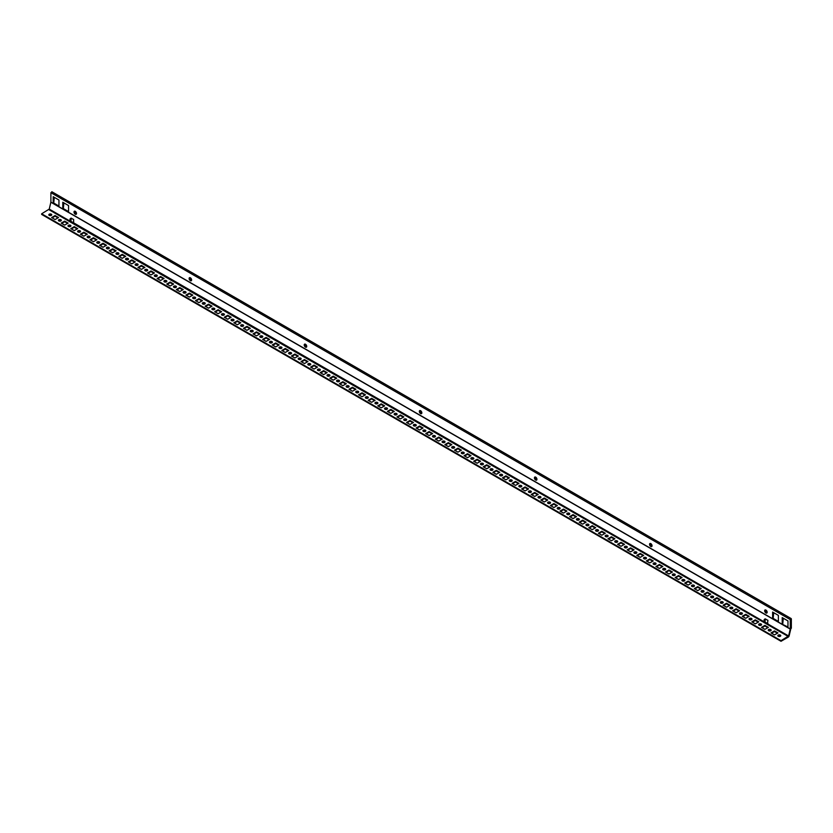 <?xml version="1.0" encoding="UTF-8"?>
<svg xmlns="http://www.w3.org/2000/svg" width="833" height="833" viewBox="0 0 833 833"><rect width="100%" height="100%" fill="white"/><g stroke="black" fill="none" stroke-linecap="round" stroke-linejoin="round"><path stroke-width="1.25" d="M770.733 629.55A1.468 0.843 0 0 0 769.14 629.363A1.468 0.843 0 0 0 768.234 630.144A1.468 0.843 0 0 0 768.661 630.748A1.468 0.843 0 0 0 770.265 630.925A1.468 0.843 0 0 0 771.171 630.144A1.468 0.843 0 0 0 770.733 629.55M771.066 630.456A1.468 0.843 0 0 0 770.733 630.165A1.468 0.843 0 0 0 768.338 630.456M768.359 627.374L764.902 625.385L761.456 627.374L764.902 629.373L768.359 627.374M758.769 621.835L755.312 619.846L751.855 621.835L755.312 623.834L758.769 621.835M749.169 616.295L745.722 614.306L742.265 616.295L745.722 618.294L749.169 616.295M739.579 610.766L736.133 608.767L732.676 610.766L736.133 612.755L739.579 610.766M729.989 605.227L726.532 603.227L723.086 605.227L726.532 607.215L729.989 605.227M720.399 599.687L716.942 597.688L713.496 599.687L716.942 601.676L720.399 599.687M710.809 594.148L707.352 592.148L703.895 594.148L707.352 596.136L710.809 594.148M701.209 588.608L697.762 586.619L694.305 588.608L697.762 590.607L701.209 588.608M691.619 583.069L688.173 581.08L684.716 583.069L688.173 585.068L691.619 583.069M682.029 577.529L678.572 575.541L675.126 577.529L678.572 579.529L682.029 577.529M672.439 572L668.982 570.001L665.525 572L668.982 573.989L672.439 572M662.839 566.461L659.392 564.462L655.935 566.461L659.392 568.45L662.839 566.461M653.249 560.921L649.802 558.922L646.346 560.921L649.802 562.91L653.249 560.921M643.659 555.382L640.202 553.383L636.756 555.382L640.202 557.371L643.659 555.382M634.069 549.842L630.612 547.854L627.166 549.842L630.612 551.842L634.069 549.842M624.479 544.303L621.022 542.314L617.565 544.303L621.022 546.302L624.479 544.303M614.879 538.764L611.432 536.775L607.975 538.764L611.432 540.763L614.879 538.764M605.289 533.224L601.832 531.235L598.386 533.224L601.832 535.223L605.289 533.224M595.699 527.695L592.242 525.696L588.796 527.695L592.242 529.684L595.699 527.695M586.109 522.156L582.652 520.156L579.195 522.156L582.652 524.144L586.109 522.156M576.509 516.616L573.062 514.617L569.605 516.616L573.062 518.605L576.509 516.616M566.919 511.077L563.472 509.088L560.015 511.077L563.472 513.066L566.919 511.077M557.329 505.537L553.872 503.549L550.426 505.537L553.872 507.536L557.329 505.537M547.739 499.998L544.282 498.009L540.836 499.998L544.282 501.997L547.739 499.998M538.149 494.458L534.692 492.47L531.235 494.458L534.692 496.458L538.149 494.458M528.549 488.929L525.102 486.93L521.645 488.929L525.102 490.918L528.549 488.929M518.959 483.39L515.502 481.391L512.056 483.39L515.502 485.379L518.959 483.39M509.369 477.85L505.912 475.851L502.466 477.85L505.912 479.839L509.369 477.85M499.779 472.311L496.322 470.312L492.865 472.311L496.322 474.3L499.779 472.311M490.179 466.772L486.732 464.783L483.275 466.772L486.732 468.771L490.179 466.772M480.589 461.232L477.142 459.243L473.685 461.232L477.142 463.231L480.589 461.232M470.999 455.693L467.542 453.704L464.096 455.693L467.542 457.692L470.999 455.693M461.409 450.153L457.952 448.164L454.495 450.153L457.952 452.152L461.409 450.153M451.819 444.624L448.362 442.625L444.905 444.624L448.362 446.613L451.819 444.624M442.219 439.085L438.772 437.086L435.315 439.085L438.772 441.074L442.219 439.085M432.629 433.545L429.172 431.546L425.725 433.545L429.172 435.534L432.629 433.545M423.039 428.006L419.582 426.017L416.136 428.006L419.582 430.005L423.039 428.006M413.449 422.466L409.992 420.478L406.535 422.466L409.992 424.466L413.449 422.466M403.849 416.927L400.402 414.938L396.945 416.927L400.402 418.926L403.849 416.927M394.259 411.387L390.812 409.399L387.355 411.387L390.812 413.387L394.259 411.387M384.669 405.858L381.212 403.859L377.766 405.858L381.212 407.847L384.669 405.858M375.079 400.319L371.622 398.32L368.165 400.319L371.622 402.308L375.079 400.319M365.489 394.78L362.032 392.78L358.575 394.78L362.032 396.768L365.489 394.78M355.889 389.24L352.442 387.251L348.985 389.24L352.442 391.229L355.889 389.24M346.299 383.701L342.842 381.712L339.395 383.701L342.842 385.7L346.299 383.701M336.709 378.161L333.252 376.172L329.806 378.161L333.252 380.16L336.709 378.161M327.119 372.622L323.662 370.633L320.205 372.622L323.662 374.621L327.119 372.622M317.519 367.093L314.072 365.093L310.615 367.093L314.072 369.081L317.519 367.093M307.929 361.553L304.482 359.554L301.025 361.553L304.482 363.542L307.929 361.553M298.339 356.014L294.882 354.015L291.435 356.014L294.882 358.003L298.339 356.014M288.749 350.474L285.292 348.475L281.835 350.474L285.292 352.463L288.749 350.474M279.159 344.935L275.702 342.946L272.245 344.935L275.702 346.934L279.159 344.935M269.559 339.395L266.112 337.407L262.655 339.395L266.112 341.395L269.559 339.395M259.969 333.856L256.512 331.867L253.065 333.856L256.512 335.855L259.969 333.856M250.379 328.317L246.922 326.328L243.475 328.317L246.922 330.316L250.379 328.317M240.789 322.788L237.332 320.788L233.875 322.788L237.332 324.776L240.789 322.788M231.189 317.248L227.742 315.249L224.285 317.248L227.742 319.237L231.189 317.248M221.599 311.709L218.152 309.709L214.695 311.709L218.152 313.697L221.599 311.709M212.009 306.169L208.552 304.18L205.105 306.169L208.552 308.168L212.009 306.169M202.419 300.63L198.962 298.641L195.505 300.63L198.962 302.629L202.419 300.63M192.819 295.09L189.372 293.101L185.915 295.09L189.372 297.089L192.819 295.09M183.229 289.551L179.782 287.562L176.325 289.551L179.782 291.55L183.229 289.551M173.639 284.022L170.182 282.023L166.735 284.022L170.182 286.011L173.639 284.022M164.049 278.482L160.592 276.483L157.145 278.482L160.592 280.471L164.049 278.482M154.459 272.943L151.002 270.944L147.545 272.943L151.002 274.932L154.459 272.943M144.859 267.403L141.412 265.415L137.955 267.403L141.412 269.392L144.859 267.403M135.269 261.864L131.822 259.875L128.365 261.864L131.822 263.863L135.269 261.864M125.679 256.325L122.222 254.336L118.775 256.325L122.222 258.324L125.679 256.325M116.089 250.785L112.632 248.796L109.175 250.785L112.632 252.784L116.089 250.785M106.489 245.256L103.042 243.257L99.585 245.256L103.042 247.245L106.489 245.256M96.899 239.717L93.452 237.717L89.995 239.717L93.452 241.705L96.899 239.717M87.309 234.177L83.852 232.178L80.405 234.177L83.852 236.166L87.309 234.177M77.719 228.638L74.262 226.638L70.815 228.638L74.262 230.626L77.719 228.638M68.129 223.098L64.672 221.109L61.215 223.098L64.672 225.097L68.129 223.098M58.529 217.559L55.082 215.57L51.625 217.559L55.082 219.558L58.529 217.559M777.949 632.913L774.503 630.925L771.046 632.913L774.503 634.902L777.949 632.913M778.261 636.277A1.468 0.843 0 0 0 779.855 636.464A1.468 0.843 0 0 0 780.76 635.683A1.468 0.843 0 0 0 780.334 635.079A1.468 0.843 0 0 0 778.73 634.902A1.468 0.843 0 0 0 777.824 635.683A1.468 0.843 0 0 0 778.261 636.277M781.021 640.671L788.612 635.975L790.267 628.957L790.267 619.565L791.35 618.94L791.35 628.238L790.809 628.54L790.809 619.242L790.809 628.655A1.302 0.75 120 0 1 790.767 628.998L789.132 635.86A1.302 0.75 120 0 1 788.247 637.11L781.021 641.285L781.021 640.671L41.65 213.8L49.251 209.104L50.896 202.086L50.896 192.683L51.979 192.059M759.071 625.208A1.468 0.843 0 0 0 760.675 625.385A1.468 0.843 0 0 0 761.57 624.604A1.468 0.843 0 0 0 761.143 624.011A1.468 0.843 0 0 0 759.55 623.823A1.468 0.843 0 0 0 758.644 624.604A1.468 0.843 0 0 0 759.071 625.208M749.481 619.669A1.468 0.843 0 0 0 751.074 619.846A1.468 0.843 0 0 0 751.98 619.065A1.468 0.843 0 0 0 751.553 618.471A1.468 0.843 0 0 0 749.96 618.284A1.468 0.843 0 0 0 749.054 619.065A1.468 0.843 0 0 0 749.481 619.669M739.891 614.129A1.468 0.843 0 0 0 741.485 614.317A1.468 0.843 0 0 0 742.39 613.525A1.468 0.843 0 0 0 741.964 612.932A1.468 0.843 0 0 0 740.36 612.744A1.468 0.843 0 0 0 739.465 613.525A1.468 0.843 0 0 0 739.891 614.129M730.302 608.59A1.468 0.843 0 0 0 731.895 608.777A1.468 0.843 0 0 0 732.801 607.996A1.468 0.843 0 0 0 732.374 607.392A1.468 0.843 0 0 0 730.77 607.215A1.468 0.843 0 0 0 729.864 607.996A1.468 0.843 0 0 0 730.302 608.59M720.701 603.05A1.468 0.843 0 0 0 722.305 603.238A1.468 0.843 0 0 0 723.2 602.457A1.468 0.843 0 0 0 722.773 601.853A1.468 0.843 0 0 0 721.18 601.676A1.468 0.843 0 0 0 720.274 602.457A1.468 0.843 0 0 0 720.701 603.05M711.111 597.511A1.468 0.843 0 0 0 712.704 597.698A1.468 0.843 0 0 0 713.61 596.917A1.468 0.843 0 0 0 713.183 596.313A1.468 0.843 0 0 0 711.59 596.136A1.468 0.843 0 0 0 710.684 596.917A1.468 0.843 0 0 0 711.111 597.511M701.521 591.971A1.468 0.843 0 0 0 703.114 592.159A1.468 0.843 0 0 0 704.02 591.378A1.468 0.843 0 0 0 703.593 590.784A1.468 0.843 0 0 0 701.99 590.597A1.468 0.843 0 0 0 701.094 591.378A1.468 0.843 0 0 0 701.521 591.971M691.931 586.442A1.468 0.843 0 0 0 693.525 586.619A1.468 0.843 0 0 0 694.43 585.838A1.468 0.843 0 0 0 694.004 585.245A1.468 0.843 0 0 0 692.4 585.058A1.468 0.843 0 0 0 691.494 585.838A1.468 0.843 0 0 0 691.931 586.442M682.331 580.903A1.468 0.843 0 0 0 683.935 581.08A1.468 0.843 0 0 0 684.841 580.299A1.468 0.843 0 0 0 684.403 579.706A1.468 0.843 0 0 0 682.81 579.518A1.468 0.843 0 0 0 681.904 580.299A1.468 0.843 0 0 0 682.331 580.903M672.741 575.364A1.468 0.843 0 0 0 674.345 575.541A1.468 0.843 0 0 0 675.24 574.76A1.468 0.843 0 0 0 674.813 574.166A1.468 0.843 0 0 0 673.22 573.979A1.468 0.843 0 0 0 672.314 574.76A1.468 0.843 0 0 0 672.741 575.364M663.151 569.824A1.468 0.843 0 0 0 664.744 570.011A1.468 0.843 0 0 0 665.65 569.231A1.468 0.843 0 0 0 665.223 568.627A1.468 0.843 0 0 0 663.63 568.45A1.468 0.843 0 0 0 662.724 569.231A1.468 0.843 0 0 0 663.151 569.824M653.561 564.285A1.468 0.843 0 0 0 655.155 564.472A1.468 0.843 0 0 0 656.06 563.691A1.468 0.843 0 0 0 655.633 563.087A1.468 0.843 0 0 0 654.03 562.91A1.468 0.843 0 0 0 653.134 563.691A1.468 0.843 0 0 0 653.561 564.285M643.971 558.745A1.468 0.843 0 0 0 645.565 558.933A1.468 0.843 0 0 0 646.47 558.152A1.468 0.843 0 0 0 646.033 557.548A1.468 0.843 0 0 0 644.44 557.371A1.468 0.843 0 0 0 643.534 558.152A1.468 0.843 0 0 0 643.971 558.745M634.371 553.206A1.468 0.843 0 0 0 635.975 553.393A1.468 0.843 0 0 0 636.87 552.612A1.468 0.843 0 0 0 636.443 552.019A1.468 0.843 0 0 0 634.85 551.831A1.468 0.843 0 0 0 633.944 552.612A1.468 0.843 0 0 0 634.371 553.206M624.781 547.677A1.468 0.843 0 0 0 626.374 547.854A1.468 0.843 0 0 0 627.28 547.073A1.468 0.843 0 0 0 626.853 546.479A1.468 0.843 0 0 0 625.26 546.292A1.468 0.843 0 0 0 624.354 547.073A1.468 0.843 0 0 0 624.781 547.677M615.191 542.137A1.468 0.843 0 0 0 616.784 542.314A1.468 0.843 0 0 0 617.69 541.533A1.468 0.843 0 0 0 617.263 540.94A1.468 0.843 0 0 0 615.66 540.752A1.468 0.843 0 0 0 614.764 541.533A1.468 0.843 0 0 0 615.191 542.137M605.601 536.598A1.468 0.843 0 0 0 607.195 536.775A1.468 0.843 0 0 0 608.1 535.994A1.468 0.843 0 0 0 607.673 535.4A1.468 0.843 0 0 0 606.07 535.213A1.468 0.843 0 0 0 605.164 535.994A1.468 0.843 0 0 0 605.601 536.598M596.001 531.058A1.468 0.843 0 0 0 597.605 531.246A1.468 0.843 0 0 0 598.51 530.465A1.468 0.843 0 0 0 598.073 529.861A1.468 0.843 0 0 0 596.48 529.673A1.468 0.843 0 0 0 595.574 530.465A1.468 0.843 0 0 0 596.001 531.058M586.411 525.519A1.468 0.843 0 0 0 588.004 525.706A1.468 0.843 0 0 0 588.91 524.925A1.468 0.843 0 0 0 588.483 524.321A1.468 0.843 0 0 0 586.89 524.144A1.468 0.843 0 0 0 585.984 524.925A1.468 0.843 0 0 0 586.411 525.519M576.821 519.979A1.468 0.843 0 0 0 578.414 520.167A1.468 0.843 0 0 0 579.32 519.386A1.468 0.843 0 0 0 578.893 518.782A1.468 0.843 0 0 0 577.3 518.605A1.468 0.843 0 0 0 576.394 519.386A1.468 0.843 0 0 0 576.821 519.979M567.231 514.44A1.468 0.843 0 0 0 568.824 514.627A1.468 0.843 0 0 0 569.73 513.846A1.468 0.843 0 0 0 569.303 513.243A1.468 0.843 0 0 0 567.7 513.066A1.468 0.843 0 0 0 566.804 513.846A1.468 0.843 0 0 0 567.231 514.44M557.631 508.911A1.468 0.843 0 0 0 559.235 509.088A1.468 0.843 0 0 0 560.14 508.307A1.468 0.843 0 0 0 559.703 507.714A1.468 0.843 0 0 0 558.11 507.526A1.468 0.843 0 0 0 557.204 508.307A1.468 0.843 0 0 0 557.631 508.911M548.041 503.371A1.468 0.843 0 0 0 549.645 503.549A1.468 0.843 0 0 0 550.54 502.768A1.468 0.843 0 0 0 550.113 502.174A1.468 0.843 0 0 0 548.52 501.987A1.468 0.843 0 0 0 547.614 502.768A1.468 0.843 0 0 0 548.041 503.371M538.451 497.832A1.468 0.843 0 0 0 540.044 498.009A1.468 0.843 0 0 0 540.95 497.228A1.468 0.843 0 0 0 540.523 496.635A1.468 0.843 0 0 0 538.93 496.447A1.468 0.843 0 0 0 538.024 497.228A1.468 0.843 0 0 0 538.451 497.832M528.861 492.293A1.468 0.843 0 0 0 530.454 492.48A1.468 0.843 0 0 0 531.36 491.689A1.468 0.843 0 0 0 530.933 491.095A1.468 0.843 0 0 0 529.33 490.908A1.468 0.843 0 0 0 528.434 491.689A1.468 0.843 0 0 0 528.861 492.293M519.271 486.753A1.468 0.843 0 0 0 520.864 486.941A1.468 0.843 0 0 0 521.77 486.16A1.468 0.843 0 0 0 521.343 485.556A1.468 0.843 0 0 0 519.74 485.379A1.468 0.843 0 0 0 518.834 486.16A1.468 0.843 0 0 0 519.271 486.753M509.671 481.214A1.468 0.843 0 0 0 511.275 481.401A1.468 0.843 0 0 0 512.18 480.62A1.468 0.843 0 0 0 511.743 480.016A1.468 0.843 0 0 0 510.15 479.839A1.468 0.843 0 0 0 509.244 480.62A1.468 0.843 0 0 0 509.671 481.214M500.081 475.674A1.468 0.843 0 0 0 501.674 475.862A1.468 0.843 0 0 0 502.58 475.081A1.468 0.843 0 0 0 502.153 474.477A1.468 0.843 0 0 0 500.56 474.3A1.468 0.843 0 0 0 499.654 475.081A1.468 0.843 0 0 0 500.081 475.674M490.491 470.135A1.468 0.843 0 0 0 492.084 470.322A1.468 0.843 0 0 0 492.99 469.541A1.468 0.843 0 0 0 492.563 468.948A1.468 0.843 0 0 0 490.97 468.76A1.468 0.843 0 0 0 490.064 469.541A1.468 0.843 0 0 0 490.491 470.135M480.901 464.606A1.468 0.843 0 0 0 482.494 464.783A1.468 0.843 0 0 0 483.4 464.002A1.468 0.843 0 0 0 482.973 463.408A1.468 0.843 0 0 0 481.37 463.221A1.468 0.843 0 0 0 480.464 464.002A1.468 0.843 0 0 0 480.901 464.606M471.301 459.066A1.468 0.843 0 0 0 472.905 459.243A1.468 0.843 0 0 0 473.81 458.462A1.468 0.843 0 0 0 473.373 457.869A1.468 0.843 0 0 0 471.78 457.681A1.468 0.843 0 0 0 470.874 458.462A1.468 0.843 0 0 0 471.301 459.066M461.711 453.527A1.468 0.843 0 0 0 463.315 453.704A1.468 0.843 0 0 0 464.21 452.923A1.468 0.843 0 0 0 463.783 452.329A1.468 0.843 0 0 0 462.19 452.142A1.468 0.843 0 0 0 461.284 452.923A1.468 0.843 0 0 0 461.711 453.527M452.121 447.987A1.468 0.843 0 0 0 453.714 448.175A1.468 0.843 0 0 0 454.62 447.394A1.468 0.843 0 0 0 454.193 446.79A1.468 0.843 0 0 0 452.6 446.613A1.468 0.843 0 0 0 451.694 447.394A1.468 0.843 0 0 0 452.121 447.987M442.531 442.448A1.468 0.843 0 0 0 444.124 442.635A1.468 0.843 0 0 0 445.03 441.854A1.468 0.843 0 0 0 444.603 441.251A1.468 0.843 0 0 0 443 441.074A1.468 0.843 0 0 0 442.104 441.854A1.468 0.843 0 0 0 442.531 442.448M432.941 436.909A1.468 0.843 0 0 0 434.534 437.096A1.468 0.843 0 0 0 435.44 436.315A1.468 0.843 0 0 0 435.013 435.711A1.468 0.843 0 0 0 433.41 435.534A1.468 0.843 0 0 0 432.504 436.315A1.468 0.843 0 0 0 432.941 436.909M423.341 431.369A1.468 0.843 0 0 0 424.945 431.556A1.468 0.843 0 0 0 425.85 430.776A1.468 0.843 0 0 0 425.413 430.182A1.468 0.843 0 0 0 423.82 429.995A1.468 0.843 0 0 0 422.914 430.776A1.468 0.843 0 0 0 423.341 431.369M413.751 425.84A1.468 0.843 0 0 0 415.344 426.017A1.468 0.843 0 0 0 416.25 425.236A1.468 0.843 0 0 0 415.823 424.643A1.468 0.843 0 0 0 414.23 424.455A1.468 0.843 0 0 0 413.324 425.236A1.468 0.843 0 0 0 413.751 425.84M404.161 420.301A1.468 0.843 0 0 0 405.754 420.478A1.468 0.843 0 0 0 406.66 419.697A1.468 0.843 0 0 0 406.233 419.103A1.468 0.843 0 0 0 404.64 418.916A1.468 0.843 0 0 0 403.734 419.697A1.468 0.843 0 0 0 404.161 420.301M394.571 414.761A1.468 0.843 0 0 0 396.164 414.938A1.468 0.843 0 0 0 397.07 414.157A1.468 0.843 0 0 0 396.643 413.564A1.468 0.843 0 0 0 395.04 413.376A1.468 0.843 0 0 0 394.134 414.157A1.468 0.843 0 0 0 394.571 414.761M384.971 409.222A1.468 0.843 0 0 0 386.574 409.409A1.468 0.843 0 0 0 387.48 408.628A1.468 0.843 0 0 0 387.043 408.024A1.468 0.843 0 0 0 385.45 407.837A1.468 0.843 0 0 0 384.544 408.628A1.468 0.843 0 0 0 384.971 409.222M375.381 403.682A1.468 0.843 0 0 0 376.985 403.87A1.468 0.843 0 0 0 377.88 403.089A1.468 0.843 0 0 0 377.453 402.485A1.468 0.843 0 0 0 375.86 402.308A1.468 0.843 0 0 0 374.954 403.089A1.468 0.843 0 0 0 375.381 403.682M365.791 398.143A1.468 0.843 0 0 0 367.384 398.33A1.468 0.843 0 0 0 368.29 397.549A1.468 0.843 0 0 0 367.863 396.945A1.468 0.843 0 0 0 366.27 396.768A1.468 0.843 0 0 0 365.364 397.549A1.468 0.843 0 0 0 365.791 398.143M356.201 392.603A1.468 0.843 0 0 0 357.794 392.791A1.468 0.843 0 0 0 358.7 392.01A1.468 0.843 0 0 0 358.273 391.406A1.468 0.843 0 0 0 356.67 391.229A1.468 0.843 0 0 0 355.774 392.01A1.468 0.843 0 0 0 356.201 392.603M346.611 387.074A1.468 0.843 0 0 0 348.204 387.251A1.468 0.843 0 0 0 349.11 386.47A1.468 0.843 0 0 0 348.683 385.877A1.468 0.843 0 0 0 347.08 385.689A1.468 0.843 0 0 0 346.174 386.47A1.468 0.843 0 0 0 346.611 387.074M337.011 381.535A1.468 0.843 0 0 0 338.614 381.712A1.468 0.843 0 0 0 339.52 380.931A1.468 0.843 0 0 0 339.083 380.337A1.468 0.843 0 0 0 337.49 380.15A1.468 0.843 0 0 0 336.584 380.931A1.468 0.843 0 0 0 337.011 381.535M327.421 375.995A1.468 0.843 0 0 0 329.014 376.172A1.468 0.843 0 0 0 329.92 375.391A1.468 0.843 0 0 0 329.493 374.798A1.468 0.843 0 0 0 327.9 374.611A1.468 0.843 0 0 0 326.994 375.391A1.468 0.843 0 0 0 327.421 375.995M317.831 370.456A1.468 0.843 0 0 0 319.424 370.643A1.468 0.843 0 0 0 320.33 369.852A1.468 0.843 0 0 0 319.903 369.258A1.468 0.843 0 0 0 318.31 369.071A1.468 0.843 0 0 0 317.404 369.852A1.468 0.843 0 0 0 317.831 370.456M308.241 364.916A1.468 0.843 0 0 0 309.834 365.104A1.468 0.843 0 0 0 310.74 364.323A1.468 0.843 0 0 0 310.313 363.719A1.468 0.843 0 0 0 308.71 363.542A1.468 0.843 0 0 0 307.804 364.323A1.468 0.843 0 0 0 308.241 364.916M298.641 359.377A1.468 0.843 0 0 0 300.244 359.564A1.468 0.843 0 0 0 301.15 358.784A1.468 0.843 0 0 0 300.713 358.18A1.468 0.843 0 0 0 299.12 358.003A1.468 0.843 0 0 0 298.214 358.784A1.468 0.843 0 0 0 298.641 359.377M289.051 353.838A1.468 0.843 0 0 0 290.655 354.025A1.468 0.843 0 0 0 291.55 353.244A1.468 0.843 0 0 0 291.123 352.64A1.468 0.843 0 0 0 289.53 352.463A1.468 0.843 0 0 0 288.624 353.244A1.468 0.843 0 0 0 289.051 353.838M279.461 348.298A1.468 0.843 0 0 0 281.054 348.486A1.468 0.843 0 0 0 281.96 347.705A1.468 0.843 0 0 0 281.533 347.111A1.468 0.843 0 0 0 279.94 346.924A1.468 0.843 0 0 0 279.034 347.705A1.468 0.843 0 0 0 279.461 348.298M269.871 342.769A1.468 0.843 0 0 0 271.464 342.946A1.468 0.843 0 0 0 272.37 342.165A1.468 0.843 0 0 0 271.943 341.572A1.468 0.843 0 0 0 270.34 341.384A1.468 0.843 0 0 0 269.444 342.165A1.468 0.843 0 0 0 269.871 342.769M260.281 337.23A1.468 0.843 0 0 0 261.874 337.407A1.468 0.843 0 0 0 262.78 336.626A1.468 0.843 0 0 0 262.353 336.032A1.468 0.843 0 0 0 260.75 335.845A1.468 0.843 0 0 0 259.844 336.626A1.468 0.843 0 0 0 260.281 337.23M250.681 331.69A1.468 0.843 0 0 0 252.284 331.867A1.468 0.843 0 0 0 253.19 331.086A1.468 0.843 0 0 0 252.753 330.493A1.468 0.843 0 0 0 251.16 330.305A1.468 0.843 0 0 0 250.254 331.086A1.468 0.843 0 0 0 250.681 331.69M241.091 326.151A1.468 0.843 0 0 0 242.684 326.338A1.468 0.843 0 0 0 243.59 325.557A1.468 0.843 0 0 0 243.163 324.953A1.468 0.843 0 0 0 241.57 324.776A1.468 0.843 0 0 0 240.664 325.557A1.468 0.843 0 0 0 241.091 326.151M231.501 320.611A1.468 0.843 0 0 0 233.094 320.799A1.468 0.843 0 0 0 234 320.018A1.468 0.843 0 0 0 233.573 319.414A1.468 0.843 0 0 0 231.98 319.237A1.468 0.843 0 0 0 231.074 320.018A1.468 0.843 0 0 0 231.501 320.611M221.911 315.072A1.468 0.843 0 0 0 223.504 315.259A1.468 0.843 0 0 0 224.41 314.478A1.468 0.843 0 0 0 223.983 313.874A1.468 0.843 0 0 0 222.38 313.697A1.468 0.843 0 0 0 221.474 314.478A1.468 0.843 0 0 0 221.911 315.072M212.311 309.532A1.468 0.843 0 0 0 213.914 309.72A1.468 0.843 0 0 0 214.82 308.939A1.468 0.843 0 0 0 214.383 308.345A1.468 0.843 0 0 0 212.79 308.158A1.468 0.843 0 0 0 211.884 308.939A1.468 0.843 0 0 0 212.311 309.532M202.721 304.003A1.468 0.843 0 0 0 204.324 304.18A1.468 0.843 0 0 0 205.22 303.399A1.468 0.843 0 0 0 204.793 302.806A1.468 0.843 0 0 0 203.2 302.618A1.468 0.843 0 0 0 202.294 303.399A1.468 0.843 0 0 0 202.721 304.003M193.131 298.464A1.468 0.843 0 0 0 194.724 298.641A1.468 0.843 0 0 0 195.63 297.86A1.468 0.843 0 0 0 195.203 297.266A1.468 0.843 0 0 0 193.61 297.079A1.468 0.843 0 0 0 192.704 297.86A1.468 0.843 0 0 0 193.131 298.464M183.541 292.924A1.468 0.843 0 0 0 185.134 293.101A1.468 0.843 0 0 0 186.04 292.321A1.468 0.843 0 0 0 185.613 291.727A1.468 0.843 0 0 0 184.01 291.54A1.468 0.843 0 0 0 183.114 292.321A1.468 0.843 0 0 0 183.541 292.924M173.951 287.385A1.468 0.843 0 0 0 175.544 287.572A1.468 0.843 0 0 0 176.45 286.791A1.468 0.843 0 0 0 176.023 286.188A1.468 0.843 0 0 0 174.42 286A1.468 0.843 0 0 0 173.514 286.791A1.468 0.843 0 0 0 173.951 287.385M164.351 281.846A1.468 0.843 0 0 0 165.954 282.033A1.468 0.843 0 0 0 166.85 281.252A1.468 0.843 0 0 0 166.423 280.648A1.468 0.843 0 0 0 164.83 280.471A1.468 0.843 0 0 0 163.924 281.252A1.468 0.843 0 0 0 164.351 281.846M154.761 276.306A1.468 0.843 0 0 0 156.354 276.494A1.468 0.843 0 0 0 157.26 275.713A1.468 0.843 0 0 0 156.833 275.109A1.468 0.843 0 0 0 155.24 274.932A1.468 0.843 0 0 0 154.334 275.713A1.468 0.843 0 0 0 154.761 276.306M145.171 270.767A1.468 0.843 0 0 0 146.764 270.954A1.468 0.843 0 0 0 147.67 270.173A1.468 0.843 0 0 0 147.243 269.569A1.468 0.843 0 0 0 145.64 269.392A1.468 0.843 0 0 0 144.744 270.173A1.468 0.843 0 0 0 145.171 270.767M135.581 265.227A1.468 0.843 0 0 0 137.174 265.415A1.468 0.843 0 0 0 138.08 264.634A1.468 0.843 0 0 0 137.653 264.04A1.468 0.843 0 0 0 136.05 263.853A1.468 0.843 0 0 0 135.144 264.634A1.468 0.843 0 0 0 135.581 265.227M125.981 259.698A1.468 0.843 0 0 0 127.584 259.875A1.468 0.843 0 0 0 128.49 259.094A1.468 0.843 0 0 0 128.053 258.501A1.468 0.843 0 0 0 126.46 258.313A1.468 0.843 0 0 0 125.554 259.094A1.468 0.843 0 0 0 125.981 259.698M116.391 254.159A1.468 0.843 0 0 0 117.994 254.336A1.468 0.843 0 0 0 118.89 253.555A1.468 0.843 0 0 0 118.463 252.961A1.468 0.843 0 0 0 116.87 252.774A1.468 0.843 0 0 0 115.964 253.555A1.468 0.843 0 0 0 116.391 254.159M106.801 248.619A1.468 0.843 0 0 0 108.394 248.807A1.468 0.843 0 0 0 109.3 248.015A1.468 0.843 0 0 0 108.873 247.422A1.468 0.843 0 0 0 107.28 247.234A1.468 0.843 0 0 0 106.374 248.015A1.468 0.843 0 0 0 106.801 248.619M97.211 243.08A1.468 0.843 0 0 0 98.804 243.267A1.468 0.843 0 0 0 99.71 242.486A1.468 0.843 0 0 0 99.283 241.882A1.468 0.843 0 0 0 97.68 241.705A1.468 0.843 0 0 0 96.784 242.486A1.468 0.843 0 0 0 97.211 243.08M87.621 237.54A1.468 0.843 0 0 0 89.214 237.728A1.468 0.843 0 0 0 90.12 236.947A1.468 0.843 0 0 0 89.683 236.343A1.468 0.843 0 0 0 88.09 236.166A1.468 0.843 0 0 0 87.184 236.947A1.468 0.843 0 0 0 87.621 237.54M78.021 232.001A1.468 0.843 0 0 0 79.624 232.188A1.468 0.843 0 0 0 80.52 231.407A1.468 0.843 0 0 0 80.093 230.803A1.468 0.843 0 0 0 78.5 230.626A1.468 0.843 0 0 0 77.594 231.407A1.468 0.843 0 0 0 78.021 232.001M68.431 226.461A1.468 0.843 0 0 0 70.024 226.649A1.468 0.843 0 0 0 70.93 225.868A1.468 0.843 0 0 0 70.503 225.274A1.468 0.843 0 0 0 68.91 225.087A1.468 0.843 0 0 0 68.004 225.868A1.468 0.843 0 0 0 68.431 226.461M58.841 220.932A1.468 0.843 0 0 0 60.434 221.109A1.468 0.843 0 0 0 61.34 220.328A1.468 0.843 0 0 0 60.913 219.735A1.468 0.843 0 0 0 59.31 219.548A1.468 0.843 0 0 0 58.414 220.328A1.468 0.843 0 0 0 58.841 220.932M49.251 215.393A1.468 0.843 0 0 0 50.844 215.57A1.468 0.843 0 0 0 51.75 214.789A1.468 0.843 0 0 0 51.323 214.196A1.468 0.843 0 0 0 49.72 214.008A1.468 0.843 0 0 0 48.814 214.789A1.468 0.843 0 0 0 49.251 215.393M780.656 635.995A1.468 0.843 0 0 0 780.334 635.704A1.468 0.843 0 0 0 777.928 635.995M761.477 624.917A1.468 0.843 0 0 0 761.143 624.625A1.468 0.843 0 0 0 758.748 624.917M751.876 619.377A1.468 0.843 0 0 0 751.553 619.086A1.468 0.843 0 0 0 749.159 619.377M742.286 613.838A1.468 0.843 0 0 0 741.964 613.557A1.468 0.843 0 0 0 739.558 613.838M732.696 608.298A1.468 0.843 0 0 0 732.374 608.017A1.468 0.843 0 0 0 729.968 608.298M723.106 602.769A1.468 0.843 0 0 0 722.773 602.478A1.468 0.843 0 0 0 720.378 602.769M713.506 597.23A1.468 0.843 0 0 0 713.183 596.938A1.468 0.843 0 0 0 710.788 597.23M703.916 591.69A1.468 0.843 0 0 0 703.593 591.399A1.468 0.843 0 0 0 701.188 591.69M694.326 586.151A1.468 0.843 0 0 0 694.004 585.859A1.468 0.843 0 0 0 691.598 586.151M684.736 580.611A1.468 0.843 0 0 0 684.403 580.32A1.468 0.843 0 0 0 682.008 580.611M675.146 575.072A1.468 0.843 0 0 0 674.813 574.791A1.468 0.843 0 0 0 672.418 575.072M665.546 569.533A1.468 0.843 0 0 0 665.223 569.251A1.468 0.843 0 0 0 662.829 569.533M655.956 563.993A1.468 0.843 0 0 0 655.633 563.712A1.468 0.843 0 0 0 653.228 563.993M646.366 558.464A1.468 0.843 0 0 0 646.033 558.172A1.468 0.843 0 0 0 643.638 558.464M636.776 552.925A1.468 0.843 0 0 0 636.443 552.633A1.468 0.843 0 0 0 634.048 552.925M627.176 547.385A1.468 0.843 0 0 0 626.853 547.094A1.468 0.843 0 0 0 624.458 547.385M617.586 541.846A1.468 0.843 0 0 0 617.263 541.554A1.468 0.843 0 0 0 614.858 541.846M607.996 536.306A1.468 0.843 0 0 0 607.673 536.025A1.468 0.843 0 0 0 605.268 536.306M598.406 530.767A1.468 0.843 0 0 0 598.073 530.486A1.468 0.843 0 0 0 595.678 530.767M588.816 525.227A1.468 0.843 0 0 0 588.483 524.946A1.468 0.843 0 0 0 586.088 525.227M579.216 519.698A1.468 0.843 0 0 0 578.893 519.407A1.468 0.843 0 0 0 576.498 519.698M569.626 514.159A1.468 0.843 0 0 0 569.303 513.867A1.468 0.843 0 0 0 566.898 514.159M560.036 508.619A1.468 0.843 0 0 0 559.703 508.328A1.468 0.843 0 0 0 557.308 508.619M550.446 503.08A1.468 0.843 0 0 0 550.113 502.788A1.468 0.843 0 0 0 547.718 503.08M540.846 497.54A1.468 0.843 0 0 0 540.523 497.249A1.468 0.843 0 0 0 538.128 497.54M531.256 492.001A1.468 0.843 0 0 0 530.933 491.72A1.468 0.843 0 0 0 528.528 492.001M521.666 486.462A1.468 0.843 0 0 0 521.343 486.18A1.468 0.843 0 0 0 518.938 486.462M512.076 480.933A1.468 0.843 0 0 0 511.743 480.641A1.468 0.843 0 0 0 509.348 480.933M502.486 475.393A1.468 0.843 0 0 0 502.153 475.102A1.468 0.843 0 0 0 499.758 475.393M492.886 469.854A1.468 0.843 0 0 0 492.563 469.562A1.468 0.843 0 0 0 490.168 469.854M483.296 464.314A1.468 0.843 0 0 0 482.973 464.023A1.468 0.843 0 0 0 480.568 464.314M473.706 458.775A1.468 0.843 0 0 0 473.373 458.483A1.468 0.843 0 0 0 470.978 458.775M464.116 453.235A1.468 0.843 0 0 0 463.783 452.954A1.468 0.843 0 0 0 461.388 453.235M454.516 447.696A1.468 0.843 0 0 0 454.193 447.415A1.468 0.843 0 0 0 451.798 447.696M444.926 442.156A1.468 0.843 0 0 0 444.603 441.875A1.468 0.843 0 0 0 442.198 442.156M435.336 436.627A1.468 0.843 0 0 0 435.013 436.336A1.468 0.843 0 0 0 432.608 436.627M425.746 431.088A1.468 0.843 0 0 0 425.413 430.796A1.468 0.843 0 0 0 423.018 431.088M416.156 425.548A1.468 0.843 0 0 0 415.823 425.257A1.468 0.843 0 0 0 413.428 425.548M406.556 420.009A1.468 0.843 0 0 0 406.233 419.717A1.468 0.843 0 0 0 403.828 420.009M396.966 414.47A1.468 0.843 0 0 0 396.643 414.188A1.468 0.843 0 0 0 394.238 414.47M387.376 408.93A1.468 0.843 0 0 0 387.043 408.649A1.468 0.843 0 0 0 384.648 408.93M377.786 403.391A1.468 0.843 0 0 0 377.453 403.11A1.468 0.843 0 0 0 375.058 403.391M368.186 397.862A1.468 0.843 0 0 0 367.863 397.57A1.468 0.843 0 0 0 365.468 397.862M358.596 392.322A1.468 0.843 0 0 0 358.273 392.031A1.468 0.843 0 0 0 355.868 392.322M349.006 386.783A1.468 0.843 0 0 0 348.683 386.491A1.468 0.843 0 0 0 346.278 386.783M339.416 381.243A1.468 0.843 0 0 0 339.083 380.952A1.468 0.843 0 0 0 336.688 381.243M329.826 375.704A1.468 0.843 0 0 0 329.493 375.412A1.468 0.843 0 0 0 327.098 375.704M320.226 370.164A1.468 0.843 0 0 0 319.903 369.883A1.468 0.843 0 0 0 317.498 370.164M310.636 364.625A1.468 0.843 0 0 0 310.313 364.344A1.468 0.843 0 0 0 307.908 364.625M301.046 359.096A1.468 0.843 0 0 0 300.713 358.804A1.468 0.843 0 0 0 298.318 359.096M291.456 353.556A1.468 0.843 0 0 0 291.123 353.265A1.468 0.843 0 0 0 288.728 353.556M281.856 348.017A1.468 0.843 0 0 0 281.533 347.725A1.468 0.843 0 0 0 279.138 348.017M272.266 342.478A1.468 0.843 0 0 0 271.943 342.186A1.468 0.843 0 0 0 269.538 342.478M262.676 336.938A1.468 0.843 0 0 0 262.353 336.647A1.468 0.843 0 0 0 259.948 336.938M253.086 331.399A1.468 0.843 0 0 0 252.753 331.118A1.468 0.843 0 0 0 250.358 331.399M243.486 325.859A1.468 0.843 0 0 0 243.163 325.578A1.468 0.843 0 0 0 240.768 325.859M233.896 320.32A1.468 0.843 0 0 0 233.573 320.039A1.468 0.843 0 0 0 231.168 320.32M224.306 314.791A1.468 0.843 0 0 0 223.983 314.499A1.468 0.843 0 0 0 221.578 314.791M214.716 309.251A1.468 0.843 0 0 0 214.383 308.96A1.468 0.843 0 0 0 211.988 309.251M205.126 303.712A1.468 0.843 0 0 0 204.793 303.42A1.468 0.843 0 0 0 202.398 303.712M195.526 298.172A1.468 0.843 0 0 0 195.203 297.881A1.468 0.843 0 0 0 192.808 298.172M185.936 292.633A1.468 0.843 0 0 0 185.613 292.352A1.468 0.843 0 0 0 183.208 292.633M176.346 287.093A1.468 0.843 0 0 0 176.023 286.812A1.468 0.843 0 0 0 173.618 287.093M166.756 281.554A1.468 0.843 0 0 0 166.423 281.273A1.468 0.843 0 0 0 164.028 281.554M157.156 276.025A1.468 0.843 0 0 0 156.833 275.733A1.468 0.843 0 0 0 154.438 276.025M147.566 270.486A1.468 0.843 0 0 0 147.243 270.194A1.468 0.843 0 0 0 144.838 270.486M137.976 264.946A1.468 0.843 0 0 0 137.653 264.655A1.468 0.843 0 0 0 135.248 264.946M128.386 259.407A1.468 0.843 0 0 0 128.053 259.115A1.468 0.843 0 0 0 125.658 259.407M118.796 253.867A1.468 0.843 0 0 0 118.463 253.576A1.468 0.843 0 0 0 116.068 253.867M109.196 248.328A1.468 0.843 0 0 0 108.873 248.047A1.468 0.843 0 0 0 106.478 248.328M99.606 242.788A1.468 0.843 0 0 0 99.283 242.507A1.468 0.843 0 0 0 96.878 242.788M90.016 237.259A1.468 0.843 0 0 0 89.683 236.968A1.468 0.843 0 0 0 87.288 237.259M80.426 231.72A1.468 0.843 0 0 0 80.093 231.428A1.468 0.843 0 0 0 77.698 231.72M70.826 226.18A1.468 0.843 0 0 0 70.503 225.889A1.468 0.843 0 0 0 68.108 226.18M61.236 220.641A1.468 0.843 0 0 0 60.913 220.349A1.468 0.843 0 0 0 58.508 220.641M51.646 215.101A1.468 0.843 0 0 0 51.323 214.81A1.468 0.843 0 0 0 48.918 215.101M765.006 622.407L767.703 623.74M70.909 221.672L73.616 223.005L73.627 219.443L70.909 218.184M73.887 222.921L71.399 221.651M767.984 623.657L765.496 622.386M651.344 546.188A1.76 1.02 60 0 1 650.229 543.449A1.76 1.02 -120 0 0 651.333 546.188A1.76 1.02 -120 0 0 651.906 546.354A1.76 1.02 60 0 1 651.344 546.188M766.454 612.64A1.76 1.02 60 0 1 765.34 609.902A1.76 1.02 -120 0 0 766.443 612.64A1.76 1.02 -120 0 0 767.016 612.817A1.76 1.02 60 0 1 766.454 612.64M54.28 197.338L53.739 203.002L53.749 197.025L53.739 203.054L58.956 206.063M63.339 202.565L63.329 208.531M773.701 612.692L773.159 618.357L773.159 612.38L773.159 618.398L778.376 621.418M783.291 618.232L782.76 623.896L782.76 617.919L782.749 623.886M536.233 479.725A1.76 1.02 60 0 1 535.119 476.986A1.76 1.02 -120 0 0 536.223 479.735A1.76 1.02 -120 0 0 536.796 479.902A1.76 1.02 60 0 1 536.233 479.725M420.009 410.534A1.76 1.02 -120 0 0 421.123 413.272A1.76 1.02 -120 0 0 421.696 413.449A1.76 1.02 60 0 1 421.123 413.272A1.76 1.02 60 0 1 420.019 410.534M306.023 346.809A1.76 1.02 60 0 1 304.909 344.081A1.76 1.02 -120 0 0 306.013 346.82A1.76 1.02 -120 0 0 306.586 346.986A1.76 1.02 60 0 1 306.023 346.809M190.913 280.357A1.76 1.02 60 0 1 189.799 277.618A1.76 1.02 -120 0 0 190.903 280.357A1.76 1.02 -120 0 0 191.475 280.534A1.76 1.02 60 0 1 190.913 280.357M75.803 213.904A1.76 1.02 60 0 1 74.699 211.166A1.76 1.02 -120 0 0 75.803 213.904A1.76 1.02 -120 0 0 76.365 214.071A1.76 1.02 60 0 1 75.803 213.904M650.646 543.543A1.76 1.02 -120 0 0 651.875 545.875A1.76 1.02 -120 0 0 652.031 545.948M765.746 609.995A1.76 1.02 -120 0 0 766.985 612.328A1.76 1.02 -120 0 0 767.141 612.411M535.536 477.08A1.76 1.02 -120 0 0 536.775 479.412A1.76 1.02 -120 0 0 536.931 479.496M420.426 410.627A1.76 1.02 -120 0 0 421.665 412.96A1.76 1.02 -120 0 0 421.821 413.043M305.326 344.175A1.76 1.02 -120 0 0 306.554 346.507A1.76 1.02 -120 0 0 306.711 346.58M190.216 277.712A1.76 1.02 -120 0 0 191.455 280.044A1.76 1.02 -120 0 0 191.611 280.127M75.105 211.259A1.76 1.02 -120 0 0 76.344 213.592A1.76 1.02 -120 0 0 76.501 213.665M63.339 208.542L63.87 202.877M650.792 546.5A1.76 1.02 -120 0 0 651.677 546.583A1.76 1.02 -120 0 0 651.947 545.167A1.76 1.02 -120 0 0 650.792 543.616A1.76 1.02 -120 0 0 649.917 543.533A1.76 1.02 -120 0 0 649.646 544.949A1.76 1.02 -120 0 0 650.792 546.5M765.902 612.953A1.76 1.02 -120 0 0 766.787 613.046A1.76 1.02 -120 0 0 767.058 611.63A1.76 1.02 -120 0 0 765.902 610.079A1.76 1.02 -120 0 0 765.017 609.985A1.76 1.02 -120 0 0 764.756 611.401A1.76 1.02 -120 0 0 765.902 612.953M787.966 620.929L782.208 617.607L782.208 624.25L787.966 627.572L787.966 620.929M62.787 202.252L62.787 208.896L68.545 212.217L68.545 205.574L62.787 202.252M778.376 615.389L772.618 612.068L772.618 618.711L778.376 622.032L778.376 615.389M58.956 200.035L53.197 196.713L53.197 203.356L58.956 206.688L58.956 200.035M535.692 480.037A1.76 1.02 -120 0 0 536.567 480.131A1.76 1.02 -120 0 0 536.837 478.715A1.76 1.02 -120 0 0 535.692 477.163A1.76 1.02 -120 0 0 534.807 477.07A1.76 1.02 -120 0 0 534.536 478.486A1.76 1.02 -120 0 0 535.692 480.037M420.582 413.584A1.76 1.02 -120 0 0 421.467 413.668A1.76 1.02 -120 0 0 421.737 412.262A1.76 1.02 -120 0 0 420.582 410.7A1.76 1.02 -120 0 0 419.697 410.617A1.76 1.02 -120 0 0 419.426 412.033A1.76 1.02 -120 0 0 420.582 413.584M305.472 347.132A1.76 1.02 -120 0 0 306.357 347.215A1.76 1.02 -120 0 0 306.627 345.799A1.76 1.02 -120 0 0 305.472 344.248A1.76 1.02 -120 0 0 304.597 344.164A1.76 1.02 -120 0 0 304.326 345.57A1.76 1.02 -120 0 0 305.472 347.132M190.372 280.669A1.76 1.02 -120 0 0 191.246 280.763A1.76 1.02 -120 0 0 191.517 279.347A1.76 1.02 -120 0 0 190.372 277.795A1.76 1.02 -120 0 0 189.487 277.701A1.76 1.02 -120 0 0 189.216 279.117A1.76 1.02 -120 0 0 190.372 280.669M75.262 214.216A1.76 1.02 -120 0 0 76.147 214.3A1.76 1.02 -120 0 0 76.417 212.894A1.76 1.02 -120 0 0 75.262 211.332A1.76 1.02 -120 0 0 74.376 211.249A1.76 1.02 -120 0 0 74.106 212.665A1.76 1.02 -120 0 0 75.262 214.216M788.612 635.975L767.474 623.761L767.922 620.304L765.006 618.919M765.798 619.065C764.08 618.909 763.642 619.898 764.486 622.043L73.825 222.942M71.711 218.329C69.993 218.173 69.555 219.173 70.388 221.307L49.251 209.104M781.021 641.285L41.65 214.414L41.65 213.8M767.818 627.686L764.902 626L761.987 627.686M758.228 622.147L755.312 620.46L752.397 622.147M748.638 616.607L745.722 614.931L742.807 616.607M739.048 611.068L736.133 609.392L733.217 611.068M729.448 605.529L726.532 603.852L723.617 605.529M719.858 599.999L716.942 598.313L714.027 599.999M710.268 594.46L707.352 592.773L704.437 594.46M700.678 588.921L697.762 587.234L694.847 588.921M691.088 583.381L688.173 581.694L685.247 583.381M681.488 577.842L678.572 576.155L675.657 577.842M671.898 572.302L668.982 570.626L666.067 572.302M662.308 566.763L659.392 565.086L656.477 566.763M652.718 561.234L649.802 559.547L646.887 561.234M643.118 555.694L640.202 554.007L637.287 555.694M633.528 550.155L630.612 548.468L627.697 550.155M623.938 544.615L621.022 542.929L618.107 544.615M614.348 539.076L611.432 537.389L608.517 539.076M604.758 533.536L601.832 531.86L598.917 533.536M595.158 527.997L592.242 526.321L589.327 527.997M585.568 522.468L582.652 520.781L579.737 522.468M575.978 516.929L573.062 515.242L570.147 516.929M566.388 511.389L563.472 509.702L560.557 511.389M556.788 505.85L553.872 504.163L550.957 505.85M547.198 500.31L544.282 498.623L541.367 500.31M537.608 494.771L534.692 493.094L531.777 494.771M528.018 489.231L525.102 487.555L522.187 489.231M518.428 483.692L515.502 482.015L512.587 483.692M508.828 478.163L505.912 476.476L502.997 478.163M499.238 472.623L496.322 470.937L493.407 472.623M489.648 467.084L486.732 465.397L483.817 467.084M480.058 461.544L477.142 459.858L474.227 461.544M470.458 456.005L467.542 454.318L464.627 456.005M460.868 450.466L457.952 448.789L455.037 450.466M451.278 444.926L448.362 443.25L445.447 444.926M441.688 439.397L438.772 437.71L435.857 439.397M432.098 433.858L429.172 432.171L426.257 433.858M422.498 428.318L419.582 426.631L416.667 428.318M412.908 422.779L409.992 421.092L407.077 422.779M403.318 417.239L400.402 415.552L397.487 417.239M393.728 411.7L390.812 410.023L387.897 411.7M384.128 406.16L381.212 404.484L378.297 406.16M374.538 400.631L371.622 398.945L368.707 400.631M364.948 395.092L362.032 393.405L359.117 395.092M355.358 389.552L352.442 387.866L349.527 389.552M345.757 384.013L342.842 382.326L339.926 384.013M336.168 378.474L333.252 376.787L330.337 378.474M326.578 372.934L323.662 371.258L320.747 372.934M316.988 367.395L314.072 365.718L311.157 367.395M307.398 361.855L304.482 360.179L301.556 361.855M297.798 356.326L294.882 354.639L291.966 356.326M288.208 350.787L285.292 349.1L282.377 350.787M278.618 345.247L275.702 343.56L272.787 345.247M269.028 339.708L266.112 338.021L263.197 339.708M259.427 334.168L256.512 332.482L253.596 334.168M249.838 328.629L246.922 326.952L244.007 328.629M240.248 323.089L237.332 321.413L234.417 323.089M230.658 317.56L227.742 315.874L224.827 317.56M221.068 312.021L218.152 310.334L215.226 312.021M211.467 306.482L208.552 304.795L205.636 306.482M201.878 300.942L198.962 299.255L196.047 300.942M192.288 295.403L189.372 293.716L186.457 295.403M182.698 289.863L179.782 288.187L176.867 289.863M173.097 284.324L170.182 282.647L167.266 284.324M163.507 278.795L160.592 277.108L157.676 278.795M153.918 273.255L151.002 271.568L148.087 273.255M144.328 267.716L141.412 266.029L138.497 267.716M134.738 262.176L131.822 260.49L128.896 262.176M125.137 256.637L122.222 254.95L119.306 256.637M115.548 251.097L112.632 249.411L109.717 251.097M105.958 245.558L103.042 243.882L100.127 245.558M96.368 240.019L93.452 238.342L90.537 240.019M86.767 234.489L83.852 232.803L80.936 234.489M77.177 228.95L74.262 227.263L71.346 228.95M67.588 223.411L64.672 221.724L61.757 223.411M57.998 217.871L55.082 216.184L52.167 217.871M777.418 633.226L774.503 631.539L771.577 633.226M71.169 218.163L70.909 221.203M765.267 618.898L764.996 621.939M782.208 624.25L787.966 626.957M63.329 202.565L63.329 208.594L68.545 211.603M53.739 203.054L53.197 203.356M773.159 618.398L772.618 618.711M63.329 208.594L62.787 208.896M774.503 631.539L774.503 630.925M55.082 216.184L55.082 215.57M64.672 221.724L64.672 221.109M74.262 227.263L74.262 226.638M83.852 232.803L83.852 232.178M93.452 238.342L93.452 237.717M103.042 243.882L103.042 243.257M112.632 249.411L112.632 248.796M122.222 254.95L122.222 254.336M131.822 260.49L131.822 259.875M141.412 266.029L141.412 265.415M151.002 271.568L151.002 270.944M160.592 277.108L160.592 276.483M170.182 282.647L170.182 282.023M179.782 288.187L179.782 287.562M189.372 293.716L189.372 293.101M198.962 299.255L198.962 298.641M208.552 304.795L208.552 304.18M218.152 310.334L218.152 309.709M227.742 315.874L227.742 315.249M237.332 321.413L237.332 320.788M246.922 326.952L246.922 326.328M256.512 332.482L256.512 331.867M266.112 338.021L266.112 337.407M275.702 343.56L275.702 342.946M285.292 349.1L285.292 348.475M294.882 354.639L294.882 354.015M304.482 360.179L304.482 359.554M314.072 365.718L314.072 365.093M323.662 371.258L323.662 370.633M333.252 376.787L333.252 376.172M342.842 382.326L342.842 381.712M352.442 387.866L352.442 387.251M362.032 393.405L362.032 392.78M371.622 398.945L371.622 398.32M381.212 404.484L381.212 403.859M390.812 410.023L390.812 409.399M400.402 415.552L400.402 414.938M409.992 421.092L409.992 420.478M419.582 426.631L419.582 426.017M429.172 432.171L429.172 431.546M438.772 437.71L438.772 437.086M448.362 443.25L448.362 442.625M457.952 448.789L457.952 448.164M467.542 454.318L467.542 453.704M477.142 459.858L477.142 459.243M486.732 465.397L486.732 464.783M496.322 470.937L496.322 470.312M505.912 476.476L505.912 475.851M515.502 482.015L515.502 481.391M525.102 487.555L525.102 486.93M534.692 493.094L534.692 492.47M544.282 498.623L544.282 498.009M553.872 504.163L553.872 503.549M563.472 509.702L563.472 509.088M573.062 515.242L573.062 514.617M582.652 520.781L582.652 520.156M592.242 526.321L592.242 525.696M601.832 531.86L601.832 531.235M611.432 537.389L611.432 536.775M621.022 542.929L621.022 542.314M630.612 548.468L630.612 547.854M640.202 554.007L640.202 553.383M649.802 559.547L649.802 558.922M659.392 565.086L659.392 564.462M668.982 570.626L668.982 570.001M678.572 576.155L678.572 575.541M688.173 581.694L688.173 581.08M697.762 587.234L697.762 586.619M707.352 592.773L707.352 592.148M716.942 598.313L716.942 597.688M726.532 603.852L726.532 603.227M736.133 609.392L736.133 608.767M745.722 614.931L745.722 614.306M755.312 620.46L755.312 619.846M764.902 626L764.902 625.385M788.247 636.495L48.876 209.624M790.267 619.565L50.896 192.683M790.267 628.957L50.896 202.086M790.246 629.102L50.875 202.232M791.194 618.586L51.823 191.715"/></g></svg>
